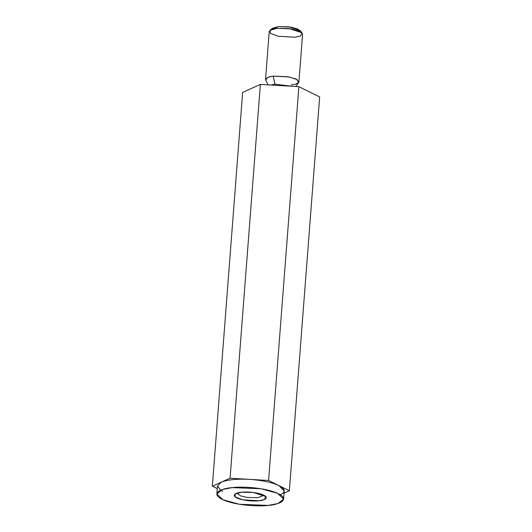 <?xml version="1.0" encoding="UTF-8"?>
<svg xmlns="http://www.w3.org/2000/svg" width="532" height="532" viewBox="0 0 532 532"><rect width="100%" height="100%" fill="white"/><g stroke="black" fill="none" stroke-linecap="round" stroke-linejoin="round"><path stroke-width="0.8" d="M217.262 488.635L212.341 486.201L242.645 92.402L212.341 486.201L230.07 478.215L260.374 84.408L242.645 92.402L260.374 84.408L230.07 478.215L268.58 480.482L298.884 86.683L260.374 84.408L298.884 86.683L268.58 480.482L289.355 490.75L319.659 96.944L298.884 86.683L319.659 96.944L289.355 490.75L284.068 493.131L289.355 490.75L268.58 480.482L230.07 478.215L212.341 486.201L217.262 488.635M271.912 29.333L278.449 26.6L290.798 27.092L297.78 29.034L300.281 31.514M298.924 81.868L302.602 34.075L299.563 31.162L291.35 28.908L276.913 28.342L272.005 29.3L269.225 31.501L265.548 79.301L268.327 77.1L273.235 76.142L287.672 76.708L295.885 78.962L298.924 81.868L296.138 84.076L291.23 85.027M295.832 86.503L298.652 82.58L297.062 79.574L288.949 76.934L273.235 76.142L274.938 84.156L270.828 85.027L274.938 84.156L291.962 86.27L274.938 84.156L273.235 76.142L267.782 77.293L265.707 80.039L268.155 84.867M302.036 32.771L299.802 30.357L288.942 26.819L278.449 26.6L272.557 28.263L269.983 30.304L276.913 28.342L289.255 28.608L302.036 32.771L300.733 35.923L294.908 37.233L278.203 36.242L270.349 33.31L269.983 30.304M222.728 491.335L220.694 490.198L217.475 485.909L221.206 482.211C227.397 479.684 236.773 478.733 249.328 479.352C261.924 480.216 271.805 482.305 278.968 485.616C285.371 489.008 285.884 492.047 280.49 494.74M283.609 499.083L284.228 491.043L278.968 485.616C271.805 482.305 261.924 480.216 249.328 479.352C236.773 478.733 227.397 479.684 221.206 482.211L217.475 485.909L216.857 493.942L222.423 489.533L232.238 487.625L261.099 488.755L277.524 493.264L283.609 499.083L278.043 503.491L268.221 505.4L239.36 504.269L222.935 499.761L216.857 493.942M236.886 493.157L240.457 495.864L247.513 497.467L257.907 497.679L263.932 495.239L257.907 497.679L247.513 497.467L240.457 495.864L236.886 493.157M241.588 492.246L234.931 494.122L235.284 497.014L242.825 499.827L258.871 500.778L264.464 499.521L265.714 496.496L253.445 492.492L241.588 492.246C245.192 491.674 257.156 492 263.732 495.139C269.95 498.318 263.167 500.552 258.871 500.778C255.267 501.357 243.304 501.024 236.727 497.886C230.516 494.707 237.292 492.472 241.588 492.246M268.221 505.4C277.172 504.921 291.283 500.273 278.349 493.656C264.65 487.113 239.739 486.434 232.238 487.625C223.287 488.103 209.176 492.752 222.11 499.368C235.816 505.912 260.72 506.59 268.221 505.4"/></g></svg>
